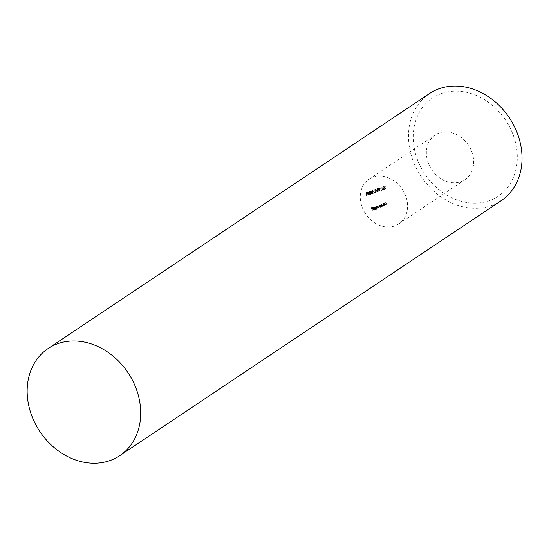 <?xml version="1.0" encoding="UTF-8"?>
<svg xmlns="http://www.w3.org/2000/svg" width="549" height="549" viewBox="0 0 549 549"><rect width="100%" height="100%" fill="white"/><g stroke="black" fill="none" stroke-linecap="round" stroke-linejoin="round"><path stroke-width="0.41" stroke-dasharray="2.75 2.06" d="M378.385 189.906L379.023 187.964L380.1 189.247L379.421 191.21L378.385 189.906L377.787 190.297L378.831 191.601L379.592 191.114L378.831 191.601L380.1 189.247M378.872 188.046L378.275 188.437L378.865 188.046M379.503 189.645L378.433 188.362L377.787 190.297M378.014 190.215L378.474 188.671L379.084 188.993L378.796 191.285L378.014 190.215L378.604 189.824L379.496 190.832L378.906 191.23L379.867 189.336L379.071 188.28L378.371 188.726L379.071 188.28L378.604 189.824M379.277 189.734L379.867 189.336M379.084 188.993L379.675 188.602M381.926 190.146L383.127 189.33L381.713 186.921L383.586 189.474L381.329 190.537L383.586 189.474M382.996 189.872L381.116 187.319L382.529 189.728L381.287 190.228L381.878 189.83M381.116 187.319L381.713 186.921M380.937 187.532L381.528 187.134M382.529 189.728L383.127 189.33M375.104 191.725L375.825 192.198L375.111 192.658L376.14 191.443L374.59 189.659L376.14 189.11L375.104 189.817L376.353 191.395L375.749 192.575L375.104 191.725L374.308 192.191L374.898 191.793M375.921 192.486L375.159 192.974L375.921 192.486M374.308 192.191L375.159 192.974L375.763 191.793L374.514 190.208L375.55 189.508L373.993 190.057L375.55 191.841L375.111 192.658L374.507 192.123M375.763 191.793L376.353 191.395M374.514 190.208L375.104 189.817M375.585 189.83L376.175 189.432M375.55 189.508L376.14 189.11M373.993 190.057L374.59 189.659M375.008 191.045L375.605 190.647M375.55 191.841L376.14 191.443M373.258 193.426L372.147 191.375L372.675 190.222L373.444 190.956L372.696 192.129L373.382 193.207L372.661 193.824L373.382 193.207M373.052 192.02L372.318 192.486L373.052 192.02M372.538 190.29L371.947 190.688L372.538 190.29M372.792 193.605L372.098 192.527L372.846 191.354L372.085 190.62L371.556 191.773L372.661 193.824M372.098 192.527L372.696 192.129M372.846 191.354L373.444 190.956M371.556 191.773L372.147 191.375M372.243 192.177L371.742 191.697L372.126 190.935L372.654 191.402L372.243 192.177L372.949 191.725L372.243 192.177M372.023 190.99L372.723 190.537L372.023 190.99M372.84 191.779L373.251 191.004L372.723 190.537L372.332 191.306L372.84 191.779M372.654 191.402L373.251 191.004M371.742 191.697L372.332 191.306M370.376 194.305L369.031 192.15L369.923 191.896L369.834 191.189L370.314 191.779L370.41 194.291L369.779 194.696L370.41 194.291M369.813 194.689L369.408 191.532L369.326 192.294L368.434 192.548L369.031 192.15M368.434 192.548L369.779 194.696M369.539 192.562L370.136 192.164M369.758 192.493L370.355 192.095M369.724 192.177L370.314 191.779M369.498 192.246L370.095 191.848M369.408 191.532L370.005 191.134M369.237 191.58L369.834 191.189M369.326 192.294L369.923 191.896M369.367 192.61L369.539 193.948L368.804 192.768L369.964 192.212L369.402 192.376L370.136 193.55L369.964 192.212M368.804 192.768L369.402 192.376M369.539 193.948L370.136 193.55M367.755 194.916L367.061 195.087L366.622 193.632L367.137 193.646L366.43 194.092L367.336 192.925L366.766 192.274L366.32 192.946L366.711 191.965L367.494 192.871L366.897 193.989L367.123 194.751L367.755 194.916L367.164 195.314L367.706 194.607M367.233 193.941L366.512 194.394L367.233 193.941M366.588 192.02L365.998 192.418L366.588 192.02M366.766 192.274L365.881 193.303L366.766 192.274M367.109 195.005L366.526 195.149L366.3 194.387L366.897 193.269L366.114 192.363L365.73 193.344L366.176 192.672L366.746 193.317L366.025 194.03L366.464 195.485L367.061 195.087M366.464 195.485L367.164 195.314M366.526 195.149L367.123 194.751M366.3 194.387L366.897 193.989M366.897 193.269L367.494 192.871M365.73 193.344L366.32 192.946M366.746 193.317L367.336 192.925M366.025 194.03L366.622 193.632M382.619 206.143L381.672 204.338L382.55 205.36L383.566 205.511L383.936 204.914L383.621 203.494L384.067 204.441L383.73 205.703L382.701 205.717L382.886 206.033L382.022 206.541L382.886 206.033M383.909 205.614L383.14 206.101L383.909 205.614M383.566 205.511L382.969 205.909L383.566 205.511M382.289 206.431L382.104 206.108L383.14 206.101L383.47 204.839L382.756 204.008L383.346 205.312L382.969 205.909L381.96 205.758L381.075 204.729L381.672 204.338M381.075 204.729L382.022 206.541M382.104 206.108L382.701 205.717M383.024 203.892L383.621 203.494M382.756 204.008L383.346 203.61M381.96 205.758L382.55 205.36M381.349 204.612L381.946 204.221M376.758 208.442L375.605 206.774L377.321 208.064L376.648 208.496L377.238 208.098L376.367 206.623L378.522 207.618L377.822 208.071L378.419 207.673L378.165 205.848L378.625 207.845L377.623 207.735L377.444 208.277L376.689 208.133L376.923 208.4L376.168 208.84L376.923 208.4M377.623 207.735L376.854 208.668L377.623 207.735M378.762 207.776L378.035 208.243L378.762 207.776M376.333 208.792L376.099 208.524L376.854 208.668L377.026 208.133L378.035 208.243L378.11 207.206L377.568 206.246L377.822 208.071L375.777 207.021L376.648 208.496L375.015 207.165L375.605 206.774M375.015 207.165L376.168 208.84M376.099 208.524L376.689 208.133M376.477 208.689L377.067 208.291M377.568 206.246L378.165 205.848M377.3 206.362L377.89 205.964M376.051 206.898L376.641 206.506M375.777 207.021L376.367 206.623M375.139 207.145L375.736 206.753M375.228 209.553L373.835 207.055L375.365 209.526L374.638 209.951L375.365 209.526M374.775 209.924L373.245 207.453L373.835 207.055M373.245 207.453L374.638 209.951M373.368 207.433L373.965 207.035M372.325 210.308L373.039 210.185L372.318 210.034L371.913 209.279L372.352 208.929L371.783 209.025L371.069 207.803L372.325 210.308L372.922 209.91L371.666 207.412L372.373 208.627L372.943 208.531L372.503 208.881L372.915 209.636L373.636 209.787L372.922 209.91L373.492 209.54M371.069 207.803L371.666 207.412M373.039 210.185L373.636 209.787M372.318 210.034L372.915 209.636M371.913 209.279L372.503 208.881M372.483 209.183L373.08 208.785M372.352 208.929L372.943 208.531M371.783 209.025L372.373 208.627M371.199 207.783L371.79 207.392M373.196 177.149A26.853 22.077 56.2 0 1 403.741 191.725A26.853 22.077 56.2 0 1 398.835 223.882A26.853 22.077 56.2 0 1 365.559 213.829A26.853 22.077 56.2 0 1 368.99 179.235A26.853 22.077 56.2 0 1 373.196 177.149M439.296 132.961A26.853 22.077 -123.8 0 0 435.089 135.047A26.853 22.077 -123.8 0 0 431.658 169.641A26.853 22.077 -123.8 0 0 464.934 179.695A26.853 22.077 -123.8 0 0 469.841 147.544A26.853 22.077 -123.8 0 0 439.296 132.961M441.691 93.474A59.079 48.566 56.2 0 1 517.227 160.15A59.079 48.566 56.2 0 1 436.874 187.902A59.079 48.566 56.2 0 1 441.691 93.474M501.079 200.756A64.446 52.979 56.2 0 1 421.22 176.62A64.446 52.979 56.2 0 1 429.448 93.598M373.704 207.714L373.135 207.385L372.462 207.81L373.135 207.385L373.08 208.126L374.02 207.975L374.006 209.039L372.97 208.195L373.052 207.151L373.766 207.591L373.107 208.112L373.766 207.591M372.929 207.193L372.339 207.597L372.929 207.193M374.24 208.613L373.416 209.437L374.24 208.613M373.176 207.982L372.455 207.549L372.38 208.586L373.416 209.437L373.643 209.011L373.423 208.373L372.49 208.524L372.545 207.783L373.107 208.112M372.38 208.586L372.97 208.195M372.812 209.176L373.409 208.778M373.423 208.373L374.02 207.975M372.49 208.524L373.08 208.126M373.409 208.613L373.299 209.217L372.613 208.744L373.409 208.613L373.299 209.217L374.006 208.215L373.203 208.352L373.89 208.819L374.006 208.215L373.409 208.613M372.613 208.744L373.203 208.352M372.936 209.094L373.526 208.702M376.923 209.169L376.017 208.256L375.797 208.702L374.672 207.92L374.747 206.877L375.338 207.158L375.317 206.815L376.923 209.169L376.333 209.567L374.72 207.213L375.317 206.815M374.638 206.918L374.041 207.316L374.638 206.918M376.017 208.256L375.207 209.1L376.017 208.256M374.72 207.213L374.747 207.556L374.157 207.268L374.082 208.318L375.207 209.1L375.427 208.647L376.175 209.608L376.765 209.21M374.596 207.234L375.187 206.843M374.747 207.556L375.338 207.158M374.082 208.318L374.672 207.92M375.063 208.894L374.212 208.291L374.26 207.501L375.07 208.133L375.063 208.894L375.756 208.455L375.063 208.894M374.185 207.529L374.857 207.103L374.185 207.529M375.66 208.496L375.667 207.735L374.857 207.103L374.802 207.893L375.66 208.496M375.07 208.133L375.667 207.735M374.212 208.291L374.802 207.893M382.008 206.403L381.541 206.198L380.889 206.918L379.187 206.52L379.853 205.079L380.924 205.045L381.047 204.605L382.008 206.403L381.411 206.801L380.457 205.003L381.047 204.605M379.606 205.216L379.009 205.614L379.606 205.216M381.13 206.788L380.299 207.309L381.13 206.788M380.457 205.003L380.327 205.443L379.256 205.477L378.597 206.918L380.299 207.309L381.74 206.52M380.183 205.12L380.773 204.722M380.327 205.443L380.924 205.045M378.597 206.918L379.187 206.52M380.951 206.602L380.162 207.103L378.865 206.801L379.373 205.703L380.629 206.033L380.162 207.103L381.541 206.198M379.194 205.8L379.963 205.305L379.194 205.8M380.759 206.705L381.226 205.642L379.963 205.305L379.455 206.403L380.759 206.705M380.629 206.033L381.226 205.642M378.865 206.801L379.455 206.403M385.151 205.058L384.245 203.226L385.11 204.262L386.112 204.413L386.496 203.816L385.92 202.506L386.633 203.336L386.276 204.619L385.247 204.619L384.561 205.456L385.425 204.942M386.455 204.523L385.686 205.01L386.455 204.523M386.112 204.413L385.522 204.811L386.112 204.413M384.828 205.34L384.657 205.017L385.686 205.01L386.036 203.734L385.329 202.904L385.906 204.207L385.522 204.811L384.52 204.653L383.648 203.624L384.245 203.226M383.648 203.624L384.561 205.456M384.657 205.017L385.247 204.619M385.597 202.78L386.194 202.389M385.329 202.904L385.92 202.506M384.52 204.653L385.11 204.262M383.923 203.507L384.52 203.109M367.755 193.344L368.118 191.587L368.976 193.022L368.599 194.785L367.755 193.344L367.164 193.742L368.002 195.183L368.708 194.73L368.002 195.183L368.386 193.42L368.976 193.022M368.008 191.642L367.411 192.04L368.008 191.642M368.386 193.42L367.528 191.985L367.164 193.742M367.322 193.701L367.576 192.301L368.043 192.713L367.96 194.868L367.322 193.701L367.912 193.303L368.626 194.435L368.036 194.833L368.811 193.07L368.166 191.903L367.501 192.335L368.166 191.903L367.912 193.303M368.221 193.461L368.811 193.07M368.043 192.713L368.633 192.322M371.193 193.982L371.193 190.778L371.556 193.872L370.602 194.38L371.556 193.872M370.959 194.271L370.417 191.23L370.451 194.099L371.042 193.701M370.596 191.176L371.193 190.778M370.417 191.23L371.014 190.832M370.747 194.01L371.344 193.612M373.718 191.368L374.562 191.079M373.965 191.477L373.087 191.443L373.684 191.052M373.931 191.155L374.528 190.764M378.021 191.745L376.429 189.755L377.568 189.336L377.486 188.623L378.069 189.151L378.069 191.725L377.431 192.136L378.069 191.725M377.472 192.123L377.472 189.549L377.108 188.938L376.971 189.734L375.839 190.153L376.429 189.755M375.839 190.153L377.431 192.136M377.225 189.975L377.822 189.577M377.506 189.865L378.103 189.474M377.472 189.549L378.069 189.151M377.19 189.652L377.781 189.261M377.108 188.938L377.705 188.54M376.889 189.021L377.486 188.623M376.971 189.734L377.568 189.336M377.005 190.057L377.163 191.402L376.291 190.318L377.602 189.659L376.882 189.92L377.753 191.004L377.602 189.659M376.291 190.318L376.882 189.92M377.163 191.402L377.753 191.004M380.306 188.959L381.301 188.575M380.711 188.966L379.668 189.041L380.265 188.643M380.67 188.657L381.26 188.259M385.57 188.671L384.43 189.131L383.902 187.744L384.712 187.559L383.929 188.053L385.075 186.722L384.259 186.241L383.504 187.12L384.197 185.933L385.323 186.612L384.293 188.019L384.575 188.746L385.515 188.362L384.979 189.062L385.515 188.362M384.828 187.833L384.032 188.341L384.828 187.833M384.005 186.036L383.415 186.434L384.005 186.036M384.918 188.76L383.977 189.144L383.696 188.417L384.725 187.01L383.6 186.331L382.914 187.518L383.662 186.639L384.485 187.12L383.305 188.142L383.84 189.529L384.43 189.131M383.84 189.529L384.979 189.062M383.977 189.144L384.575 188.746M383.696 188.417L384.293 188.019M384.725 187.01L385.323 186.612M382.914 187.518L383.504 187.12M383.154 187.415L383.751 187.024M384.485 187.12L385.075 186.722M383.305 188.142L383.902 187.744M375.173 190.839L375.763 190.441M371.886 192.603L372.476 192.205M383.47 204.839L384.067 204.441M383.161 204.887L383.758 204.489M381.665 205.285L382.262 204.894M378.11 207.206L378.707 206.808M377.849 207.316L378.446 206.918M376.525 207.536L377.115 207.138M376.477 207.797L377.067 207.398M375.578 207.886L376.175 207.488M386.036 203.734L386.633 203.336M385.734 203.775L386.324 203.384M384.231 204.18L384.828 203.782M366.684 192.308L366.094 192.706M383.717 205.429L383.127 205.827M377.547 208.222L376.957 208.62M398.835 223.882L464.934 179.695M368.99 179.235L435.089 135.047M374.123 208.997L373.526 209.389M373.979 208.785L373.382 209.183M375.914 208.654L375.324 209.052M386.27 204.331L385.679 204.729"/><path stroke-width="0.82" d="M48.106 348.519L429.448 93.598A64.446 52.979 56.2 0 1 515.875 129.701A64.446 52.979 56.2 0 1 501.079 200.756L119.737 455.677A64.446 52.979 56.2 0 1 39.878 431.541A64.446 52.979 56.2 0 1 48.106 348.519A64.446 52.979 56.2 0 1 134.532 384.623A64.446 52.979 56.2 0 1 119.737 455.677"/></g></svg>
